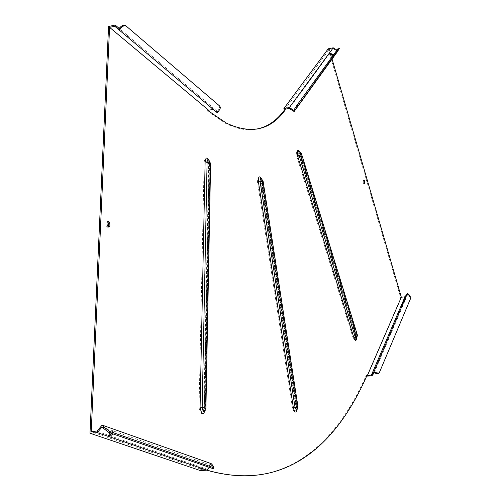 <?xml version="1.0" encoding="UTF-8"?>
<svg xmlns="http://www.w3.org/2000/svg" width="501" height="501" viewBox="0 0 501 501"><rect width="100%" height="100%" fill="white"/><g stroke="black" fill="none" stroke-linecap="round" stroke-linejoin="round"><path stroke-width="0.38" stroke-dasharray="2.5 1.88" d="M329.815 53.526L329.439 53.72C329.79 55.21 330.892 55.943 332.739 55.918L332.808 55.235M404.32 302.009L402.829 303.875L404.733 301.045M109.913 432.851L111.942 431.561L113.558 432.125L111.942 431.561M111.817 433.515L112.738 431.104L111.003 430.747L110.27 431.104L107.966 433.634L107.853 434.774L108.573 435.294M128.012 35.909L127.229 36.842L128.676 38.057L129.458 37.13L125.194 33.498L129.458 37.13M128.676 38.057L127.229 36.842M108.329 227.028L107.264 227.222L106.231 225.776C105.579 222.939 105.993 221.574 107.464 221.692L107.502 221.718M364.189 183.648L363.713 184.117L363.125 183.072L363.438 180.391L363.751 180.748M108.56 26.497L207.683 109.418L213.72 108.304L217.421 111.466L218.123 110.64L218.799 111.216M214.234 108.742L213.539 109.569L217.396 112.875M206.982 470.145L201.508 468.385L201.49 469.362L91.226 431.787M285.025 109.237L329.257 49.436L330.46 53.569M330.766 54.622L332.069 59.093M208.616 111.053L207.652 111.228L225.475 123.296C236.816 129.014 247.218 130.955 256.675 129.12M367.195 374.961L366.375 375.036C335.131 446.466 281.694 495.051 200.463 468.454L200.419 470.608M201.508 468.385L200.463 468.454M328.224 48.791L400.769 298.007L366.788 376.389M366.375 375.036L366.701 376.094M207.652 111.228L207.683 109.418M299.479 152.849L299.391 153.35L300.043 153.701L299.554 152.711C298.696 152.323 298.477 153.225 298.903 155.404L355.096 337.073L355.791 338.012L356.048 335.037L355.378 334.524L355.416 333.898C356.198 340.248 355.485 341.776 353.274 338.482L296.899 156.688C296.091 149.987 296.949 148.703 299.479 152.849L355.416 333.898M356.725 338.344L356.687 334.605L300.738 153.3L301.496 153.794M300.061 151.935L300.738 153.3M261.397 181.55L260.983 179.659L260.432 179.396L259.95 181.713L294.895 407.538L295.897 409.323L296.511 406.649L295.922 406.455L296.154 406.217C295.922 413.193 294.707 413.864 292.509 408.215L257.508 182.076C257.821 175.513 259.117 175.337 261.397 181.55L296.154 406.217M297.062 409.611L297.325 406.436L262.511 181.356L261.447 178.951L262.129 181.431L263.113 181.249M209.036 165.368L208.654 164.804L209.13 164.103L208.303 161.234L207.395 161.003L206.957 162.443L202.047 407.507L203.412 410.576L204.364 408.49L203.863 408.904L204.27 409.236C202.398 415.817 200.657 415.085 199.06 407.025L204.145 161.648C205.917 156.393 207.546 157.64 209.036 165.368L204.27 409.236M204.959 410.688L205.366 408.622L210.076 164.315L208.879 160.495L209.744 164.81L210.602 163.658M114.716 26.246L213.307 109.368M217.421 111.466L119.169 28.444L213.72 108.304M212.649 465.178L211.892 466.062L211.159 465.285L210.526 466.024L209.794 465.247L211.19 463.625M209.362 467.377L210.526 466.024M207.558 469.475L206.832 468.698L209.794 465.247M201.49 469.362L206.569 469.005L96.862 431.305M211.892 466.062L213.313 467.909M102.06 427.002L211.159 465.285M113.558 432.125L112.963 433.91M333.791 48.152L333.39 48.829L329.257 49.436M333.39 48.829L337.593 51.453M336.954 50.125L337.267 50.319L293.774 110.314M338.663 47.852L337.267 50.319M289.24 108.479L333.134 48.672M408.778 294.287L408.378 294.839L406.687 294.45M400.769 298.007L405.516 297.45L407.369 294.876M408.378 294.839L410.513 298.27L379.363 372.581M374.26 372.725L407.701 294.413M405.516 297.45L371.93 375.9M125.801 25.745L219.05 105.492L219.595 107.721L218.123 110.64M216.864 110.99L216.163 111.817M218.004 110.777L218.68 111.354M261.654 178.92L297.074 406.136L297.137 409.524M300.074 151.947L356.242 333.81L356.693 338.4M209.161 160.539L210.007 165.205L205.222 410.338M296.899 156.688L300.569 153.982L299.172 152.648L355.378 334.524C355.785 337.273 355.791 338.682 355.397 338.757L356.587 335.445L353.274 338.482M356.048 335.037L300.043 153.701L300.569 153.982L356.587 335.445L356.048 335.037M357.47 335.294L356.242 333.81M300.343 152.705L356.217 334.248L356.468 338.588M257.508 182.076L262.117 181.4L260.652 179.652L295.922 406.455C296.028 409.073 295.897 410.269 295.527 410.043L296.98 406.799L292.509 408.215M296.511 406.649L261.679 181.481L262.117 181.4L296.98 406.799L296.511 406.649M297.97 406.655L297.074 406.136M262.311 181.406L296.911 406.305L296.805 409.856M204.145 161.648L209.512 163.533L208.04 161.297L208.654 164.804L203.863 408.904L203.124 411.233L204.759 408.158L199.06 407.025M204.364 408.49L209.13 164.103L209.512 163.533L204.759 408.158L204.364 408.49M205.917 408.24L205.015 408.91L205.304 409.142M210.007 165.205L204.721 410.945M211.766 465.936L212.53 465.053M336.653 49.937L336.252 50.614M337.599 49.749L338.332 50.206M337.668 49.637L338.4 50.094M408.265 294.77L408.666 294.212M405.816 297.03L405.134 296.605M410.513 298.27L410.914 297.713M219.726 106.068L219.05 105.492M332.739 55.918L333.146 55.235M402.115 303.744L402.798 304.17M107.853 434.774L108.629 435.645M124.467 34.469L125.244 33.542M363.945 180.316L363.438 180.391M128.632 38.026L129.227 37.406M226.421 123.127L225.475 123.296M364.503 183.999L363.713 184.117M108.366 227.053L107.264 227.222M220.071 106.488L219.394 105.911M112.738 431.104L113.514 431.968M404.057 300.65L404.689 301.045M329.52 53.638L329.777 53.212"/><path stroke-width="0.75" d="M333.228 55.148L332.157 55.292L330.873 54.697L329.94 53.789L329.846 53.037L333.246 54.628L333.228 55.148M403.975 300.907L402.115 303.744L403.975 300.907M112.963 433.91L110.37 435.995L108.629 435.645L109.913 432.851M108.573 435.294L109.594 435.125L111.817 433.515M107.502 221.718L108.498 223.139L108.329 227.028M109.6 222.97L108.567 221.523C107.095 221.404 106.682 222.77 107.333 225.613L108.366 227.053C109.838 227.172 110.251 225.813 109.6 222.97M363.751 180.748L364.189 183.648M364.816 181.324L364.221 180.272L363.908 182.953L364.503 183.999L364.816 181.324M332.069 59.093L401.326 297.231L367.383 375.575L367.195 374.961C336.697 444.819 285.113 492.708 206.982 470.145L200.419 470.608L89.998 433.227L108.56 26.497L115.205 25.05L119.169 28.444L119.958 27.499C122.112 25.244 124.06 24.655 125.801 25.745L219.726 106.068L220.321 107.302L220.077 109.03L217.396 112.875L114.716 26.246L109.575 27.361L208.629 110.226L208.616 111.053L226.421 123.127C251.014 134.631 270.621 130.247 285.244 109.963L285.025 109.237L289.24 108.479L294.15 111.541L337.593 51.453L339.402 48.309L295.008 110.095L294.206 109.587L297.099 105.047L297.907 105.548M119.827 27.655L120.553 28.275L119.1 30.004M89.998 433.227L97.282 432.607L97.945 431.831L97.156 430.954L91.226 431.787L109.575 27.361M330.46 53.569L330.766 54.622M285.244 109.963L284.374 110.12L283.885 108.523L328.224 48.791L333.234 47.808L336.954 50.125M256.675 129.12C267.465 126.922 276.702 120.584 284.374 110.12M366.701 376.094L371.93 375.9L374.26 372.725L375.005 373.189L375.431 372.612L378.894 373.139L379.363 372.581L410.914 297.713L408.778 294.287L407.419 293.436L373.94 371.679L375.431 372.612M300.738 153.3L300.061 151.935C298.884 151.408 298.583 152.648 299.166 155.648L355.384 337.405L356.33 338.695L356.725 338.344M297.137 409.524C295.991 413.319 294.757 412.855 293.436 408.133L258.422 181.932L263.113 181.249L261.553 178.851C260.414 178.055 259.944 178.995 260.138 181.681L295.102 407.657L296.479 410.119L297.062 409.611M205.222 410.338C203.068 415.592 201.358 414.459 200.093 406.931L205.128 161.485L210.602 163.539L208.942 160.376C207.896 159.424 207.282 159.982 207.095 162.042L202.185 407.269L202.46 409.486L203.262 411.089L204.064 411.49L204.959 410.688M213.251 109.375L208.629 110.226M115.205 25.05L119.188 28.419M212.53 465.053L211.19 463.625L102.141 425.111L103.713 426.865L109.876 431.518L213.52 467.665L213.927 467.752L212.53 465.053M97.282 432.607L206.982 470.145L209.362 467.377M97.945 431.831L102.06 427.002L102.843 427.879L103.713 426.865M97.156 430.954L102.141 425.111M109.876 431.518L109.011 432.538L212.756 468.554L213.52 467.665M213.313 467.909L213.163 468.642L212.756 468.554M109.011 432.538L102.843 427.879M294.206 109.587L293.774 110.314L293.098 109.894L292.672 110.621M294.131 109.713L294.939 110.214L294.15 111.541M283.885 108.523L289.334 107.546L293.098 109.894M339.19 48.516L338.451 48.058L297.099 105.047M332.808 55.235L329.815 53.526M338.451 48.058L339.365 48.29M332.714 55.361L333.246 54.628M289.334 107.546L333.234 47.808M401.326 297.231L404.996 296.799L407.419 293.436M372.249 375.462L371.51 374.998L367.383 375.575M371.51 374.998L373.94 371.679M404.996 296.799L371.366 375.193M378.938 373.157L378.468 373.715L375.005 373.189M126.528 26.359C124.787 25.275 122.839 25.858 120.685 28.112L119.958 27.499M118.568 27.924L117.779 28.87M258.422 181.932C258.303 176.396 259.38 175.388 261.654 178.92M356.693 338.4C356.105 341.156 355.24 341.156 354.101 338.394L297.769 156.544C296.88 150.313 297.65 148.778 300.074 151.947M205.128 161.485C205.761 157.208 207.107 156.894 209.161 160.539M354.101 338.394L357.432 335.169L301.496 153.794M297.769 156.544L301.458 153.688L300.061 151.935M293.436 408.133L297.97 406.649L296.805 409.856M200.093 406.931L205.917 408.24M204.721 410.945L204.064 411.49L205.917 408.165L210.602 163.658M115.75 25.52L114.967 26.459M101.334 427.854L100.551 426.977M102.711 427.735L103.582 426.714M289.947 107.928L289.522 108.654M373.903 373.207L373.164 372.738M374.88 373.113L375.305 372.537M108.567 221.523L107.527 221.686M356.468 338.588L357.47 335.294M263.113 181.249L297.97 406.649M378.894 373.139L378.468 373.715M213.927 467.752L213.163 468.642"/></g></svg>
